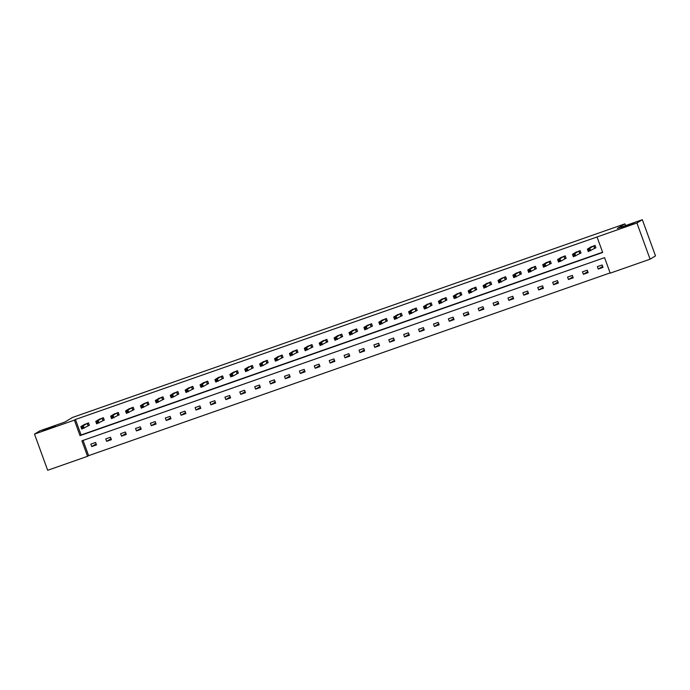 <?xml version="1.0" encoding="UTF-8"?>
<svg xmlns="http://www.w3.org/2000/svg" width="690" height="690" viewBox="0 0 690 690"><rect width="100%" height="100%" fill="white"/><g stroke="black" fill="none" stroke-linecap="round" stroke-linejoin="round"><path stroke-width="1.03" d="M55.26 426.135L42.883 430.56L55.26 426.135M633.8 223.396L621.414 227.821L633.8 223.396M34.5 434.105L39.917 430.819L64.886 422.064L72.476 417.467L624.942 223.862L617.36 228.459L642.33 219.713L655.5 255.895L650.084 259.181L610.21 273.154L604.569 257.655L81.903 440.815L87.544 456.314L47.67 470.287L34.5 434.105L74.373 420.132L80.014 435.632L602.681 252.471L597.04 236.972L636.913 222.999L650.084 259.181M83.076 440.41L88.622 455.659L610.124 272.904M88.622 455.659L87.544 456.314M642.33 219.713L636.913 222.999M625.563 225.587L624.942 223.862M103.215 420.503L104.276 420.124L103.388 417.683L98.705 419.606M133.006 410.058L134.076 409.688L133.187 407.238L128.504 409.161M162.805 399.613L163.875 399.243L162.978 396.802L158.295 398.725M192.596 389.177L193.666 388.798L192.777 386.357L188.094 388.28M222.396 378.732L223.465 378.362L222.577 375.912L217.893 377.835M252.195 368.296L253.256 367.917L252.368 365.476L247.684 367.399M281.986 357.851L283.055 357.472L282.167 355.031L277.484 356.954M311.785 347.406L312.855 347.036L311.966 344.586L307.274 346.509M341.576 336.97L342.645 336.591L341.757 334.15L337.074 336.073M371.375 326.525L372.445 326.154L371.556 323.705L366.873 325.628M401.175 316.08L402.244 315.71L401.347 313.26L396.664 315.192M430.965 305.644L432.035 305.265L431.147 302.824L426.463 304.747M460.765 295.199L461.834 294.828L460.946 292.379L456.263 294.302M490.564 284.754L491.625 284.384L490.737 281.943L486.053 283.866M520.355 274.318L521.424 273.939L520.536 271.498L515.853 273.421M550.154 263.873L551.224 263.502L550.327 261.053L545.643 262.976M579.945 253.428L581.014 253.058L580.126 250.617L575.443 252.54M597.04 236.972L75.452 419.477L81.092 434.976L602.594 252.221M594.849 248.21L595.918 247.839L595.022 245.39L590.338 247.313M565.05 258.655L566.119 258.276L565.231 255.835L560.547 257.758M535.25 269.091L536.32 268.721L535.431 266.28L530.748 268.203M505.459 279.536L506.529 279.165L505.641 276.716L500.949 278.639M475.66 289.981L476.73 289.602L475.841 287.161L471.158 289.084M445.869 300.417L446.93 300.047L446.042 297.597L441.359 299.529M416.07 310.862L417.139 310.491L416.251 308.042L411.568 309.965M386.271 321.307L387.34 320.928L386.452 318.487L381.768 320.41M356.48 331.743L357.549 331.373L356.652 328.923L351.969 330.846M326.68 342.188L327.75 341.817L326.862 339.368L322.178 341.291M296.89 352.633L297.951 352.254L297.062 349.813L292.379 351.736M267.09 363.069L268.16 362.699L267.272 360.249L262.588 362.172M237.291 373.514L238.361 373.135L237.472 370.694L232.789 372.617M207.5 383.951L208.57 383.58L207.673 381.139L202.989 383.062M177.701 394.395L178.77 394.024L177.882 391.575L173.199 393.498M147.91 404.84L148.971 404.461L148.083 402.02L143.399 403.943M118.111 415.277L119.18 414.906L118.292 412.465L113.609 414.388M88.311 425.721L89.381 425.351L88.492 422.901L83.809 424.824M75.452 419.477L74.373 420.132M90.838 444.136L95.608 442.463L96.505 444.903L91.727 446.577L90.838 444.136M105.734 438.918L110.512 437.244L111.401 439.685L106.622 441.359L105.734 438.918M120.629 433.691L125.408 432.018L126.296 434.467L121.526 436.14L120.629 433.691M135.533 428.473L140.303 426.8L141.191 429.24L136.422 430.914L135.533 428.473M150.429 423.255L155.207 421.581L156.095 424.022L151.317 425.696L150.429 423.255M165.324 418.028L170.102 416.355L170.991 418.804L166.212 420.477L165.324 418.028M180.228 412.81L184.998 411.137L185.886 413.577L181.116 415.251L180.228 412.81M195.123 407.592L199.893 405.918L200.79 408.359L196.012 410.033L195.123 407.592M210.019 402.365L214.797 400.692L215.685 403.141L210.907 404.814L210.019 402.365M224.914 397.147L229.692 395.474L230.581 397.914L225.811 399.588L224.914 397.147M239.818 391.929L244.588 390.255L245.485 392.696L240.707 394.37L239.818 391.929M254.714 386.702L259.492 385.029L260.38 387.478L255.602 389.151L254.714 386.702M269.609 381.484L274.387 379.811L275.276 382.251L270.506 383.925L269.609 381.484M284.513 376.266L289.282 374.592L290.171 377.033L285.401 378.707L284.513 376.266M299.408 371.039L304.187 369.366L305.075 371.815L300.297 373.488L299.408 371.039M314.304 365.821L319.082 364.148L319.97 366.597L315.192 368.27L314.304 365.821M329.208 360.603L333.977 358.929L334.866 361.37L330.096 363.044L329.208 360.603M344.103 355.376L348.881 353.703L349.77 356.152L344.991 357.825L344.103 355.376M358.998 350.158L363.777 348.485L364.665 350.934L359.887 352.607L358.998 350.158M373.902 344.94L378.672 343.266L379.56 345.707L374.791 347.38L373.902 344.94M388.798 339.713L393.567 338.04L394.464 340.489L389.686 342.162L388.798 339.713M403.693 334.495L408.471 332.822L409.36 335.271L404.582 336.944L403.693 334.495M418.589 329.277L423.367 327.603L424.255 330.044L419.486 331.718L418.589 329.277M433.493 324.059L438.262 322.385L439.159 324.826L434.381 326.499L433.493 324.059M448.388 318.832L453.166 317.159L454.055 319.608L449.276 321.281L448.388 318.832M463.283 313.614L468.061 311.94L468.95 314.381L464.18 316.055L463.283 313.614M478.187 308.396L482.957 306.722L483.845 309.163L479.076 310.836L478.187 308.396M493.083 303.169L497.861 301.495L498.749 303.945L493.971 305.618L493.083 303.169M507.978 297.951L512.756 296.277L513.645 298.718L508.866 300.392L507.978 297.951M522.882 292.733L527.652 291.059L528.54 293.5L523.77 295.173L522.882 292.733M537.777 287.506L542.547 285.832L543.444 288.282L538.666 289.955L537.777 287.506M552.673 282.288L557.451 280.614L558.339 283.055L553.561 284.728L552.673 282.288M567.568 277.07L572.346 275.396L573.235 277.837L568.465 279.51L567.568 277.07M582.472 271.843L587.242 270.17L588.139 272.619L583.361 274.292L582.472 271.843M597.368 266.625L602.146 264.951L603.034 267.392L598.256 269.065L597.368 266.625M81.092 434.976L80.014 435.632M602.672 266.392L598.256 269.065M587.768 271.619L583.361 274.292M572.873 276.837L568.465 279.51M557.977 282.055L553.561 284.728M543.073 287.273L538.666 289.955M528.178 292.5L523.77 295.173M513.282 297.718L508.866 300.392M498.378 302.936L493.971 305.618M483.483 308.163L479.076 310.836M468.588 313.381L464.18 316.055M453.692 318.599L449.276 321.281M438.788 323.826L434.381 326.499M423.893 329.044L419.486 331.718M408.998 334.262L404.582 336.944M394.094 339.489L389.686 342.162M379.198 344.707L374.791 347.38M364.303 349.925L359.887 352.607M349.399 355.152L344.991 357.825M334.503 360.37L330.096 363.044M319.608 365.588L315.192 368.27M304.704 370.815L300.297 373.488M289.809 376.033L285.401 378.707M274.913 381.251L270.506 383.925M260.018 386.478L255.602 389.151M245.114 391.696L240.707 394.37M230.219 396.914L225.811 399.588M215.323 402.141L210.907 404.814M200.419 407.359L196.012 410.033M185.524 412.577L181.116 415.251M170.628 417.795L166.212 420.477M155.724 423.022L151.317 425.696M140.829 428.24L136.422 430.914M125.934 433.458L121.526 436.14M111.038 438.685L106.622 441.359M96.134 443.903L91.727 446.577M595.884 247.753L588.277 251.557L587.388 249.107L591.33 246.718M588.087 249.763L587.388 249.107L589.778 248.271L590.666 250.72L589.398 250.401L589.044 249.426L588.087 249.763L588.449 250.737L589.398 250.401M593.952 245.769L589.778 248.271L589.044 249.426M588.277 251.557L588.449 250.737M580.989 252.971L573.381 256.775L572.493 254.325L576.417 251.91M573.192 254.981L572.493 254.325L574.874 253.489L575.77 255.938L574.503 255.628L574.149 254.645L573.192 254.981L573.545 255.964L574.503 255.628M579.057 250.988L574.874 253.489L574.149 254.645M573.381 256.775L573.545 255.964M561.548 257.129L557.589 259.552L559.978 258.716L560.866 261.156L558.477 261.993L557.589 259.552L558.65 261.182L559.607 260.846L559.245 259.871L558.296 260.208M564.161 256.206L559.978 258.716L559.245 259.871M566.085 258.198L560.866 261.156L559.607 260.846M558.477 261.993L558.65 261.182M551.189 263.416L543.582 267.22L542.694 264.77L546.627 262.355M543.392 265.426L542.694 264.77L545.083 263.934L545.971 266.383L544.703 266.064L544.35 265.089L543.392 265.426L543.755 266.4L544.703 266.064M549.266 261.432L545.083 263.934L544.35 265.089M543.582 267.22L543.755 266.4M536.294 268.634L528.687 272.438L527.798 269.988L531.757 267.591M528.497 270.644L527.798 269.988L530.179 269.152L531.076 271.601L529.808 271.291L529.454 270.308L528.497 270.644L528.851 271.627L529.808 271.291M534.362 266.651L530.179 269.152L529.454 270.308M528.687 272.438L528.851 271.627M521.39 273.861L513.791 277.656L512.894 275.215L516.827 272.8M513.601 275.862L512.894 275.215L515.283 274.379L516.172 276.819L514.913 276.509L514.55 275.534L513.601 275.862L513.955 276.845L514.913 276.509M519.466 271.869L515.283 274.379L514.55 275.534M513.791 277.656L513.955 276.845M506.495 279.079L498.887 282.883L497.999 280.433L501.941 278.044M498.698 281.089L497.999 280.433L500.388 279.597L501.276 282.038L500.009 281.727L499.655 280.752L498.698 281.089L499.06 282.063L500.009 281.727M504.571 277.095L500.388 279.597L499.655 280.752M498.887 282.883L499.06 282.063M491.599 284.297L483.992 288.101L483.104 285.651L487.028 283.236M483.802 286.307L483.104 285.651L485.493 284.815L486.381 287.264L485.113 286.954L484.76 285.971L483.802 286.307L484.156 287.281L485.113 286.954M489.667 282.314L485.493 284.815L484.76 285.971M483.992 288.101L484.156 287.281M476.695 289.515L469.096 293.319L468.2 290.878L472.15 288.48M468.907 291.525L468.2 290.878L470.589 290.041L471.477 292.482L470.218 292.172L469.864 291.197L468.907 291.525L469.26 292.508L470.218 292.172M474.772 287.532L470.589 290.041L469.864 291.197M469.096 293.319L469.26 292.508M457.263 293.681L453.304 296.096L455.693 295.26L456.582 297.701L454.193 298.537L453.304 296.096L454.365 297.726L455.314 297.39L454.96 296.415L454.011 296.752M459.876 292.758L455.693 295.26L454.96 296.415M461.8 294.742L456.582 297.701L455.314 297.39M454.193 298.537L454.365 297.726M446.904 299.96L439.297 303.764L438.409 301.314L442.342 298.899M439.107 301.97L438.409 301.314L440.798 300.478L441.686 302.927L440.418 302.617L440.065 301.634L439.107 301.97L439.461 302.945L440.418 302.617M444.972 297.977L440.798 300.478L440.065 301.634M439.297 303.764L439.461 302.945M427.464 304.118L423.513 306.541L425.894 305.704L426.791 308.145L424.402 308.982L423.513 306.541L424.566 308.171L425.523 307.835L425.169 306.86L424.212 307.188M430.077 303.195L425.894 305.704L425.169 306.86M432.009 305.178L426.791 308.145L425.523 307.835M424.402 308.982L424.566 308.171M417.105 310.405L409.498 314.2L408.609 311.759L412.542 309.344M409.317 312.415L408.609 311.759L410.998 310.923L411.887 313.363L410.628 313.053L410.265 312.078L409.317 312.415L409.67 313.389L410.628 313.053M415.182 308.421L410.998 310.923L410.265 312.078M409.498 314.2L409.67 313.389M402.21 315.623L394.602 319.427L393.714 316.977L397.656 314.588M394.413 317.633L393.714 316.977L396.103 316.141L396.991 318.59L395.724 318.28L395.37 317.297L394.413 317.633L394.775 318.608L395.724 318.28M400.286 313.639L396.103 316.141L395.37 317.297M394.602 319.427L394.775 318.608M387.314 320.841L379.707 324.645L378.819 322.204L382.743 319.781M379.517 322.851L378.819 322.204L381.199 321.368L382.096 323.808L380.828 323.498L380.475 322.523L379.517 322.851L379.871 323.834L380.828 323.498M385.382 318.858L381.199 321.368L380.475 322.523M379.707 324.645L379.871 323.834M372.41 326.068L364.812 329.863L363.915 327.422L367.856 325.033M364.622 328.078L363.915 327.422L366.304 326.586L367.192 329.027L365.933 328.716L365.571 327.741L364.622 328.078L364.976 329.052L365.933 328.716M370.487 324.076L366.304 326.586L365.571 327.741M364.812 329.863L364.976 329.052M357.515 331.286L349.908 335.09L349.019 332.64L352.952 330.225M349.718 333.296L349.019 332.64L351.408 331.804L352.297 334.253L351.029 333.943L350.675 332.96L349.718 333.296L350.08 334.271L351.029 333.943M355.591 329.303L351.408 331.804L350.675 332.96M349.908 335.09L350.08 334.271M342.62 336.504L335.012 340.308L334.124 337.867L338.091 335.452M334.822 338.514L334.124 337.867L336.513 337.031L337.401 339.471L336.134 339.161L335.78 338.178L334.822 338.514L335.176 339.497L336.134 339.161M340.688 334.521L336.513 337.031L335.78 338.178M335.012 340.308L335.176 339.497M327.716 341.731L320.117 345.526L319.22 343.085L323.153 340.67M319.927 343.741L319.22 343.085L321.609 342.249L322.497 344.69L321.238 344.379L320.876 343.404L319.927 343.741L320.281 344.715L321.238 344.379M325.792 339.739L321.609 342.249L320.876 343.404M320.117 345.526L320.281 344.715M312.82 346.949L305.213 350.753L304.325 348.303L308.266 345.914M305.023 348.959L304.325 348.303L306.714 347.467L307.602 349.916L306.334 349.606L305.981 348.623L305.023 348.959L305.385 349.934L306.334 349.606M310.897 344.966L306.714 347.467L305.981 348.623M305.213 350.753L305.385 349.934M297.925 352.167L290.318 355.971L289.429 353.53L293.353 351.106M290.128 354.177L289.429 353.53L291.818 352.685L292.707 355.134L291.439 354.824L291.085 353.841L290.128 354.177L290.481 355.16L291.439 354.824M295.993 350.184L291.818 352.685L291.085 353.841M290.318 355.971L290.481 355.16M283.029 357.394L275.422 361.189L274.534 358.748L278.475 356.351M275.232 359.404L274.534 358.748L276.914 357.912L277.803 360.353L276.543 360.042L276.19 359.067L275.232 359.404L275.586 360.378L276.543 360.042M281.097 355.402L276.914 357.912L276.19 359.067M275.422 361.189L275.586 360.378M263.589 361.551L259.63 363.966L262.019 363.13L262.907 365.579L260.518 366.416L259.63 363.966L260.691 365.596L261.648 365.26L261.286 364.286L260.337 364.622M266.202 360.629L262.019 363.13L261.286 364.286M268.125 362.612L262.907 365.579L261.648 365.26M260.518 366.416L260.691 365.596M253.23 367.83L245.623 371.634L244.734 369.185L248.676 366.795M245.433 369.84L244.734 369.185L247.124 368.348L248.012 370.797L246.744 370.487L246.39 369.504L245.433 369.84L245.795 370.823L246.744 370.487M251.298 365.847L247.124 368.348L246.39 369.504M245.623 371.634L245.795 370.823M233.789 371.996L229.839 374.411L232.22 373.575L233.117 376.015L230.727 376.852L229.839 374.411L230.891 376.041L231.849 375.705L231.495 374.73L230.538 375.067M236.403 371.065L232.22 373.575L231.495 374.73M238.335 373.057L233.117 376.015L231.849 375.705M230.727 376.852L230.891 376.041M223.431 378.275L215.823 382.079L214.935 379.629L218.868 377.214M215.642 380.285L214.935 379.629L217.324 378.793L218.213 381.242L216.953 380.923L216.591 379.949L215.642 380.285L215.996 381.26L216.953 380.923M221.507 376.291L217.324 378.793L216.591 379.949M215.823 382.079L215.996 381.26M203.999 382.433L200.04 384.848L202.429 384.011L203.317 386.46L200.928 387.297L200.04 384.848L201.101 386.486L202.049 386.15L201.696 385.167L200.738 385.503M206.612 381.51L202.429 384.011L201.696 385.167M208.535 383.493L203.317 386.46L202.049 386.15M200.928 387.297L201.101 386.486M193.64 388.72L186.033 392.515L185.144 390.074L189.069 387.659M185.843 390.721L185.144 390.074L187.525 389.238L188.422 391.679L187.154 391.368L186.8 390.393L185.843 390.721L186.197 391.704L187.154 391.368M191.708 386.728L187.525 389.238L186.8 390.393M186.033 392.515L186.197 391.704M174.199 392.877L170.24 395.292L172.629 394.456L173.518 396.905L171.137 397.742L170.24 395.292L171.301 396.923L172.258 396.586L171.896 395.612L170.947 395.948M176.812 391.954L172.629 394.456L171.896 395.612M178.736 393.938L173.518 396.905L172.258 396.586M171.137 397.742L171.301 396.923M163.841 399.156L156.233 402.96L155.345 400.511L159.278 398.096M156.043 401.166L155.345 400.511L157.734 399.674L158.622 402.123L157.355 401.813L157.001 400.83L156.043 401.166L156.406 402.149L157.355 401.813M161.917 397.173L157.734 399.674L157.001 400.83M156.233 402.96L156.406 402.149M148.945 404.375L141.338 408.178L140.45 405.737L144.408 403.331M141.148 406.384L140.45 405.737L142.839 404.901L143.727 407.341L142.459 407.031L142.106 406.056L141.148 406.384L141.502 407.367L142.459 407.031M147.013 402.391L142.839 404.901L142.106 406.056M141.338 408.178L141.502 407.367M134.041 409.601L126.442 413.396L125.546 410.955L129.478 408.54M126.253 411.611L125.546 410.955L127.935 410.119L128.823 412.56L127.564 412.249L127.21 411.274L126.253 411.611L126.606 412.586L127.564 412.249M132.118 407.618L127.935 410.119L127.21 411.274M126.442 413.396L126.606 412.586M119.146 414.819L111.538 418.623L110.65 416.173L114.583 413.759M111.349 416.829L110.65 416.173L113.039 415.337L113.928 417.786L112.66 417.476L112.306 416.493L111.349 416.829L111.711 417.804L112.66 417.476M117.222 412.836L113.039 415.337L112.306 416.493M111.538 418.623L111.711 417.804M104.25 420.038L96.643 423.841L95.755 421.4L99.696 419.003M96.453 422.047L95.755 421.4L98.144 420.564L99.032 423.005L97.764 422.694L97.411 421.719L96.453 422.047L96.807 423.03L97.764 422.694M102.318 418.054L98.144 420.564L97.411 421.719M96.643 423.841L96.807 423.03M89.355 425.264L81.748 429.059L80.859 426.618L84.801 424.229M81.558 427.274L80.859 426.618L83.24 425.782L84.137 428.223L82.869 427.912L82.515 426.938L81.558 427.274L81.912 428.248L82.869 427.912M87.423 423.281L83.24 425.782L82.515 426.938M81.748 429.059L81.912 428.248M593.866 245.804L594.754 248.253M593.719 245.881L594.607 248.322M578.97 251.031L579.859 253.472M578.824 251.1L579.712 253.549M564.075 256.249L564.963 258.69M563.92 256.318L564.808 258.767M549.171 261.467L550.068 263.916M549.024 261.545L549.913 263.985M534.276 266.694L535.164 269.135M534.129 266.763L535.017 269.204M519.38 271.912L520.269 274.353M519.225 271.981L520.122 274.43M504.476 277.13L505.373 279.579M504.33 277.207L505.218 279.648M489.581 282.348L490.469 284.798M489.434 282.426L490.323 284.866M474.686 287.575L475.574 290.016M474.53 287.644L475.427 290.093M459.79 292.793L460.679 295.242M459.635 292.87L460.523 295.311M444.886 298.011L445.775 300.461M444.74 298.089L445.628 300.53M429.991 303.238L430.879 305.679M429.844 303.307L430.733 305.756M415.095 308.456L415.984 310.905M414.94 308.534L415.829 310.974M400.191 313.674L401.08 316.123M400.045 313.752L400.933 316.193M385.296 318.901L386.184 321.342M385.149 318.97L386.038 321.419M370.401 324.119L371.289 326.56M370.245 324.197L371.134 326.637M355.497 329.337L356.394 331.787M355.35 329.415L356.238 331.856M340.601 334.564L341.49 337.005M340.455 334.633L341.343 337.082M325.706 339.782L326.594 342.223M325.551 339.851L326.448 342.3M310.802 345L311.699 347.45M310.655 345.078L311.544 347.519M295.906 350.227L296.795 352.668M295.76 350.296L296.648 352.745M281.011 355.445L281.899 357.886M280.856 355.514L281.753 357.963M266.116 360.663L267.004 363.113M265.961 360.741L266.849 363.182M251.212 365.89L252.1 368.331M251.065 365.959L251.954 368.408M236.316 371.108L237.205 373.549M236.17 371.177L237.058 373.626M221.421 376.326L222.309 378.776M221.266 376.404L222.154 378.845M206.517 381.553L207.405 383.994M206.37 381.622L207.259 384.063M191.622 386.771L192.51 389.212M191.475 386.84L192.363 389.289M176.726 391.989L177.615 394.439M176.571 392.067L177.468 394.507M161.822 397.207L162.719 399.657M161.676 397.285L162.564 399.726M146.927 402.434L147.815 404.875M146.78 402.503L147.669 404.952M132.032 407.652L132.92 410.102M131.876 407.73L132.773 410.171M117.136 412.87L118.025 415.32M116.981 412.948L117.869 415.389M102.232 418.097L103.121 420.538M102.086 418.166L102.974 420.615M87.337 423.315L88.225 425.764M87.19 423.393L88.079 425.834"/></g></svg>
